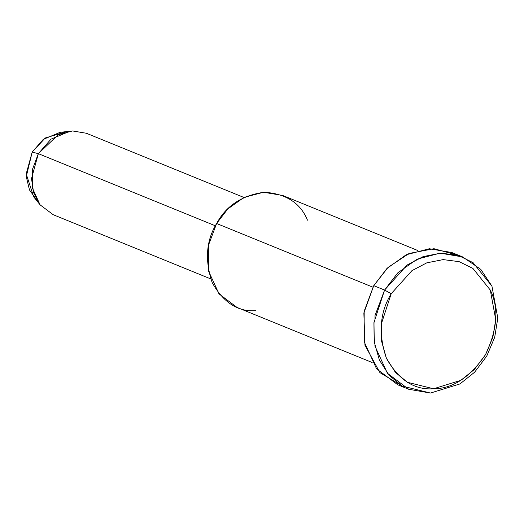 <?xml version="1.0" encoding="UTF-8"?>
<svg xmlns="http://www.w3.org/2000/svg" width="524" height="524" viewBox="0 0 524 524"><rect width="100%" height="100%" fill="white"/><g stroke="black" fill="none" stroke-linecap="round" stroke-linejoin="round"><path stroke-width="0.79" d="M403.408 386.745L379.933 372.643L364.953 345.264L363.859 312.933L373.756 285.659L384.577 290.067L391.212 293.709L411.93 270.659L426.785 262.838L443.16 259.609L459.148 261.653L472.917 268.432L490.313 290.093L495.724 319.62L492.861 337.318L485.519 354.676L474.331 369.538L460.806 380.345L433.571 388.775L407.443 382.297L395.45 372.42L386.417 358.292L381.623 341.379L381.374 323.799L391.212 293.709L384.577 290.067L373.92 322.66L374.188 341.714L379.383 360.034L389.168 375.341L402.157 386.037L430.466 393.052L459.967 383.928L474.62 372.217L486.744 356.11L494.695 337.312L497.8 318.134L491.938 286.143L473.093 262.681L458.173 255.339L440.854 253.125L423.117 256.622L407.024 265.092L384.577 290.067L397.781 272.866L417.019 259.183L440.114 253.157L462.626 256.917L480.777 269.349L491.938 286.143L497.8 318.134L494.695 337.312L486.744 356.11L474.62 372.217L459.967 383.928L430.466 393.052L408.694 389.26L387.4 373.245L374.935 346.076L375.001 315.605L384.577 290.067L373.756 285.659L388.061 267.397L409.12 253.452L433.97 248.71L457.092 255.024M243.889 197.45L86.381 133.26L72.528 130.948L58.315 134.655L38.35 153.663L32.187 152.084L26.2 173.909L33.674 196.828L40.047 204.792L33.615 192.681L31.512 178.599L38.35 153.663L50.979 139.161L70.059 131.157L59.933 132.395L43.237 139.404L32.187 152.084L38.35 153.663L32.455 169.376L32.422 188.129L40.086 204.845L53.193 214.702L210.7 278.892M37.034 200.391L29.475 189.943L26.266 176.595L32.187 152.084L45.247 137.969L64.819 132.199M38.35 153.663L215.357 225.798L38.35 153.663M255.45 310.64C237.903 311.924 223.493 302.61 212.227 282.698C204.668 260.356 206.129 240.621 216.622 223.499C226.172 205.762 242.049 195.347 264.247 192.236C286.104 193.736 300.507 203.05 307.47 220.178M417.785 250.518L282.665 195.452L263.611 192.262L244.073 197.365L227.796 208.945L216.622 223.499L372.898 287.185L216.622 223.499L208.519 245.108L208.467 270.888L219.012 293.879L237.031 307.431L372.151 362.497M462.626 256.917L451.806 252.509L429.294 248.749L406.198 254.769L386.967 268.458L373.756 285.659L364.18 311.197L364.121 341.668L376.579 368.837L397.873 384.852L408.694 389.26M391.212 293.709C379.762 312.389 378.164 333.919 386.417 358.292C398.705 380.018 414.425 390.177 433.571 388.775C452.612 388.782 469.923 377.418 485.519 354.676C497.446 329.557 499.045 308.033 490.313 290.093L472.917 268.432L459.148 261.653L443.16 259.609L426.785 262.838L411.93 270.659L391.212 293.709"/></g></svg>
